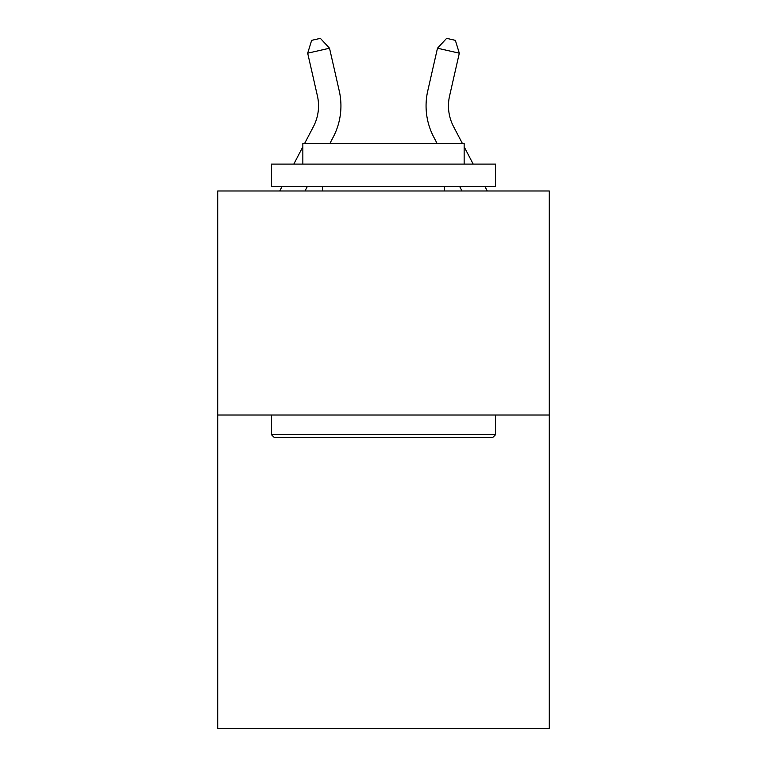 <?xml version="1.0" encoding="UTF-8"?>
<svg xmlns="http://www.w3.org/2000/svg" width="767" height="767" viewBox="0 0 767 767"><rect width="100%" height="100%" fill="white"/><g stroke="black" fill="none" stroke-linecap="round" stroke-linejoin="round"><path stroke-width="1.15" d="M549.277 415.014L549.277 728.65L217.723 728.65L217.723 190.983L549.277 190.983L549.277 415.014L217.723 415.014M304.595 143.496L313.415 126.651A44.802 44.802 -34.6 0 0 317.413 95.904L307.682 53.191L311.642 40.344L320.376 38.35L329.522 48.216L339.254 90.928A67.208 67.208 145.4 0 1 333.262 137.044L329.887 143.496M274.174 437.42L271.489 434.726L495.511 434.726L492.826 437.42L274.174 437.42M495.511 164.1L495.511 186.506L271.489 186.506L271.489 164.1L495.511 164.1M302.85 164.1L302.85 143.496L464.15 143.496L464.15 164.1M495.511 415.014L495.511 434.726M271.489 415.014L271.489 434.726M444.438 186.506L444.438 190.983M322.562 186.506L322.562 190.983M313.415 126.651A44.802 44.802 -34.6 0 0 317.413 95.904M307.346 186.506L305.007 190.983M279.715 190.983L282.064 186.506M293.799 164.1L302.85 146.813M329.522 48.216L307.682 53.191M462.405 143.496L453.585 126.651A44.802 44.802 34.6 0 1 449.587 95.904L459.318 53.191L437.478 48.216L427.746 90.928A67.208 67.208 -145.4 0 0 433.738 137.044L437.113 143.496M437.478 48.216L446.624 38.35L455.358 40.344L459.318 53.191M459.654 186.506L461.993 190.983M487.285 190.983L484.936 186.506M473.201 164.1L464.15 146.813"/></g></svg>
